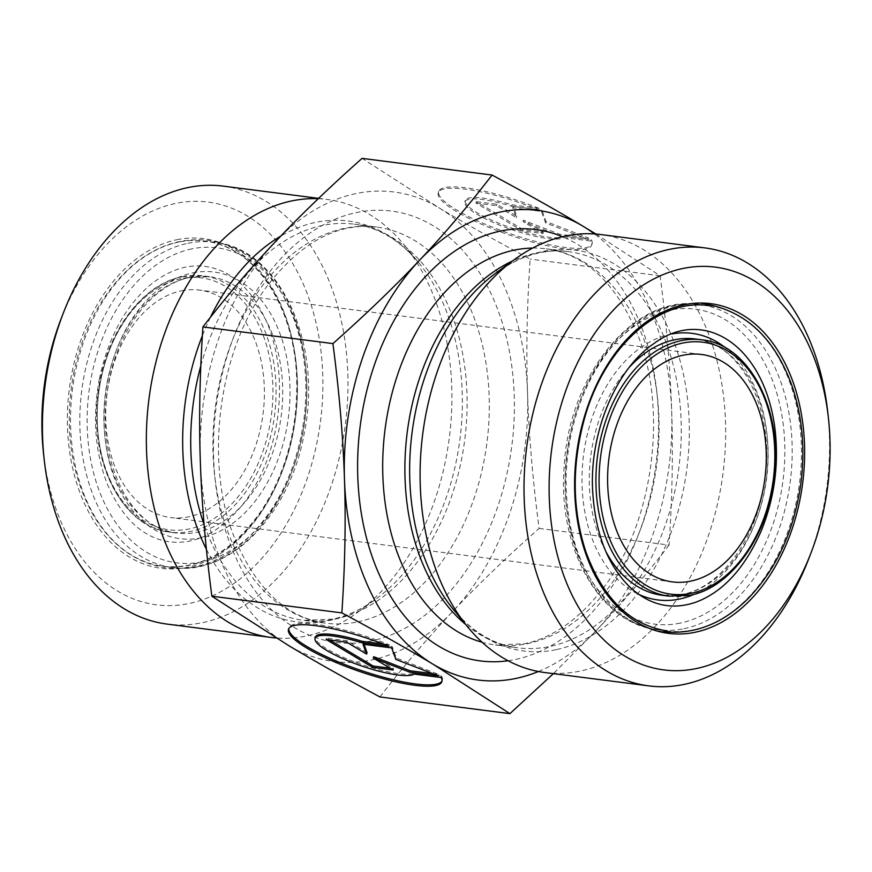 <?xml version="1.0" encoding="UTF-8"?>
<svg xmlns="http://www.w3.org/2000/svg" width="872" height="872" viewBox="0 0 872 872"><rect width="100%" height="100%" fill="white"/><g stroke="black" fill="none" stroke-linecap="round" stroke-linejoin="round"><path stroke-width="0.65" stroke-dasharray="4.36 3.27" d="M539.005 208.332A81.031 16.95 -161.1 0 0 438.747 191.328A81.031 16.95 -161.1 0 0 509.891 233.652A81.031 16.95 -161.1 0 0 592.044 243.92A81.031 16.95 -161.1 0 0 591.347 239.691L564.315 236.225A52.952 11.074 18.9 0 1 507.907 226.731A52.952 11.074 18.9 0 1 465.31 200.44A52.952 11.074 18.9 0 1 511.973 204.855L539.005 208.332L538.536 209.694L511.504 206.228A52.952 11.074 -161.1 0 0 464.841 201.814A52.952 11.074 -161.1 0 0 507.439 228.093A52.952 11.074 -161.1 0 0 563.846 237.598L590.878 241.064A81.031 16.95 18.9 0 1 591.576 245.294A81.031 16.95 18.9 0 1 509.422 235.026A81.031 16.95 18.9 0 1 438.278 192.701A81.031 16.95 18.9 0 1 538.536 209.694M591.347 239.691L590.878 241.064M511.973 204.855L511.504 206.228M564.315 236.225L563.846 237.598M475.916 203.034L496.397 205.661L516.333 217.608L512.78 207.765L541.447 211.438L545.589 222.927L587.968 239.32L559.301 235.647L522.993 221.597L542.918 233.543L522.448 230.917L475.916 203.034L476.395 201.661L522.917 229.543L543.387 232.17L523.462 220.224L559.769 234.274L588.437 237.947L546.057 221.553L541.915 210.065L513.248 206.392L516.802 216.234L496.866 204.288L476.395 201.661M496.866 204.288L496.397 205.661M516.802 216.234L516.333 217.608M513.248 206.392L512.78 207.765M541.915 210.065L541.447 211.438M546.057 221.553L545.589 222.927M588.437 237.947L587.968 239.32M559.769 234.274L559.301 235.647M523.462 220.224L522.993 221.597M543.387 232.17L542.918 233.543M522.917 229.543L522.448 230.917M441.134 677.544L441.603 676.171L414.571 672.704A52.952 11.074 18.9 0 1 358.163 663.211A52.952 11.074 18.9 0 1 315.566 636.92M388.803 646.174L389.272 644.811A81.031 16.95 -161.1 0 0 289.003 627.807A81.031 16.95 -161.1 0 0 288.839 628.516M441.995 681.065A81.031 16.95 -161.1 0 0 442.3 680.4A81.031 16.95 -161.1 0 0 441.603 676.171M414.102 674.078L414.571 672.704M383.386 644.048L389.272 644.811M390.144 668.203L393.654 668.65L373.717 656.714M393.174 670.023L393.654 668.65M432.708 673.664L438.703 674.438L396.324 658.044L392.171 646.555L363.504 642.871L364.049 644.375M438.224 675.8L438.703 674.438M395.844 659.406L396.324 658.044M391.702 647.918L392.171 646.555M363.035 644.245L363.504 642.871M367.058 652.714L347.121 640.767L326.651 638.151L329.681 639.961M346.653 642.141L347.121 640.767M326.183 639.514L326.651 638.151M200.309 460.667A236.683 162.323 -82.7 0 1 275.421 241.74A236.683 162.323 -82.7 0 1 439.03 207.83A236.683 162.323 -82.7 0 1 527.538 392.847A236.683 162.323 -82.7 0 1 452.426 611.773A236.683 162.323 -82.7 0 1 288.817 645.683A236.683 162.323 -82.7 0 1 200.309 460.667M379.941 696.957C403.518 666.328 427.683 637.933 452.426 611.773C477.104 585.592 505.978 557.808 539.081 528.399C532.727 479.84 528.879 434.648 527.538 392.847C526.11 351.024 526.982 306.454 530.143 259.104C495.46 240.563 465.081 223.472 439.03 207.83L362.065 158.366M595.936 234.045L660.137 275.781C666.491 324.34 670.339 369.532 671.691 411.333C673.119 453.157 672.247 497.727 669.075 545.076L539.081 528.399M669.075 545.076C645.498 575.694 621.333 604.089 596.579 630.26L553.371 673.642M660.137 275.781L530.143 259.104M538.395 671.516A236.683 162.323 97.3 0 0 596.579 630.26A236.683 162.323 97.3 0 0 671.691 411.333A236.683 162.323 97.3 0 0 594.508 233.947M808.922 558.309A220.78 151.412 97.3 0 0 827.724 411.758M544.793 672.541A220.78 151.412 97.3 0 0 580.087 671.102A220.78 151.412 97.3 0 0 725.308 447.325A220.78 151.412 97.3 0 0 600.961 234.568M181.311 290.856A114.646 78.622 -82.7 0 1 199.644 290.103A114.646 78.622 -82.7 0 1 263.05 413.819A114.646 78.622 -82.7 0 1 170.476 517.532A114.646 78.622 -82.7 0 1 105.915 407.05A114.646 78.622 -82.7 0 1 181.311 290.856M43.6 454.17A203.034 139.237 97.3 0 0 196.669 601.647A203.034 139.237 97.3 0 0 322.738 374.382A203.034 139.237 97.3 0 0 215.711 203.361A203.034 139.237 97.3 0 0 60.887 319.392M223.297 186.128A220.78 151.412 -82.7 0 1 347.819 373.488A220.78 151.412 -82.7 0 1 202.424 622.663A220.78 151.412 -82.7 0 1 167.119 624.101M318.258 198.696A220.78 151.412 -82.7 0 1 327.207 199.459A220.78 151.412 -82.7 0 1 404.401 245.185A220.78 151.412 -82.7 0 1 357.269 612.667A220.78 151.412 -82.7 0 1 306.345 635.993A220.78 151.412 -82.7 0 1 276.064 637.955M668.9 596.143A129.22 88.617 97.3 0 0 689.556 595.303A129.22 88.617 97.3 0 0 774.543 464.34A129.22 88.617 97.3 0 0 701.775 339.818M682.939 594.453A129.22 88.617 -82.7 0 1 662.284 595.293L682.057 594.486C719.945 587.793 756.569 539.387 764.417 482.38C776.472 411.802 741.058 342.402 695.158 338.968A129.22 88.617 -82.7 0 1 767.927 463.49A129.22 88.617 -82.7 0 1 682.939 594.453M605.8 551.431A129.22 88.617 -82.7 0 1 629.431 367.156M693.371 629.9A163.98 112.455 -82.7 0 1 667.145 630.968A163.98 112.455 -82.7 0 1 576.457 454.018A163.98 112.455 -82.7 0 1 708.871 305.68A163.98 112.455 -82.7 0 1 801.215 463.697A163.98 112.455 -82.7 0 1 693.371 629.9M684.073 628.701A163.98 112.455 97.3 0 0 791.929 462.509A163.98 112.455 97.3 0 0 699.573 304.481A163.98 112.455 97.3 0 0 567.171 452.819A163.98 112.455 97.3 0 0 657.859 629.78A163.98 112.455 97.3 0 0 684.073 628.701M694.308 594.224A134.397 92.17 97.3 0 0 766.401 478.379A134.397 92.17 97.3 0 0 725.875 348.081M672.05 333.943A134.397 92.17 97.3 0 0 583.564 454.922A134.397 92.17 97.3 0 0 638.653 594.322M680.171 623.12A158.802 108.913 -82.7 0 1 577.318 408.118A158.802 108.913 -82.7 0 1 767.447 368.714A158.802 108.913 -82.7 0 1 680.171 623.12M508.082 660.747A217.455 149.134 97.3 0 0 515.188 659.515A217.455 149.134 97.3 0 0 656.616 459.119A217.455 149.134 97.3 0 0 562.462 236.726M532.716 248.062A199.699 136.959 -82.7 0 1 546.297 248.814A199.699 136.959 -82.7 0 1 658.763 441.254A199.699 136.959 -82.7 0 1 527.418 643.667A199.699 136.959 -82.7 0 1 495.492 644.964A199.699 136.959 -82.7 0 1 482.151 642.272M465.724 624.526A199.699 136.959 97.3 0 0 517.685 647.809A199.699 136.959 97.3 0 0 549.611 646.512A199.699 136.959 97.3 0 0 680.956 444.099A199.699 136.959 97.3 0 0 568.49 251.659A199.699 136.959 97.3 0 0 512.333 261.077M556.096 649.673A202.075 138.594 -82.7 0 1 453.135 609.136C472.199 631.873 493.716 644.768 517.685 647.809L495.492 644.964L524.399 643.776C552.815 637.824 578.975 619.425 602.846 588.578C653.401 524.127 668.791 408.892 636.942 332.908C615.196 282.266 584.981 254.243 546.297 248.814L568.49 251.659C544.531 248.553 520.464 255.605 496.277 272.783A202.075 138.594 -82.7 0 1 686.002 388.029A202.075 138.594 -82.7 0 1 556.096 649.673M180.907 278.68A126.996 87.091 97.3 0 0 111.115 482.14A126.996 87.091 97.3 0 0 263.159 450.628A126.996 87.091 97.3 0 0 180.907 278.68M182.444 276.697A129.22 88.617 -82.7 0 1 203.1 275.857A129.22 88.617 -82.7 0 1 274.56 415.29A129.22 88.617 -82.7 0 1 170.225 532.182A129.22 88.617 -82.7 0 1 97.457 407.66A129.22 88.617 -82.7 0 1 182.444 276.697M189.06 277.547A129.22 88.617 97.3 0 0 104.073 408.51A129.22 88.617 97.3 0 0 176.842 533.032A129.22 88.617 97.3 0 0 281.176 416.14A129.22 88.617 97.3 0 0 209.716 276.707A129.22 88.617 97.3 0 0 189.06 277.547M178.629 242.1A163.98 112.455 97.3 0 0 70.785 408.303A163.98 112.455 97.3 0 0 163.129 566.32A163.98 112.455 97.3 0 0 295.543 417.982A163.98 112.455 97.3 0 0 204.855 241.032A163.98 112.455 97.3 0 0 178.629 242.1M176.962 239.713A166.192 113.981 -82.7 0 1 284.599 464.732A166.192 113.981 -82.7 0 1 85.609 505.978A166.192 113.981 -82.7 0 1 176.962 239.713M187.927 243.299A163.98 112.455 -82.7 0 1 214.141 242.22A163.98 112.455 -82.7 0 1 304.829 419.181A163.98 112.455 -82.7 0 1 172.427 567.519A163.98 112.455 -82.7 0 1 80.071 409.491A163.98 112.455 -82.7 0 1 187.927 243.299M192.625 272.925A134.397 92.17 -82.7 0 1 279.672 454.89A134.397 92.17 -82.7 0 1 118.766 488.233A134.397 92.17 -82.7 0 1 192.625 272.925M191.829 248.88A158.802 108.913 97.3 0 0 104.553 503.286A158.802 108.913 97.3 0 0 294.682 463.882A158.802 108.913 97.3 0 0 191.829 248.88M200.822 365.837A199.699 136.959 -82.7 0 1 354.315 224.191A199.699 136.959 -82.7 0 1 466.793 416.631A199.699 136.959 -82.7 0 1 335.437 619.044A199.699 136.959 -82.7 0 1 303.511 620.341A199.699 136.959 -82.7 0 1 204.113 524.682M206.402 549.273A202.075 138.594 97.3 0 0 329.115 620.559A202.075 138.594 97.3 0 0 375.723 599.217A202.075 138.594 97.3 0 0 418.865 262.864A202.075 138.594 97.3 0 0 280.73 236.159M210.446 317.277A202.075 138.594 97.3 0 0 202.369 335.698M357.64 621.889A199.699 136.959 97.3 0 0 488.985 419.476A199.699 136.959 97.3 0 0 376.508 227.036A199.699 136.959 97.3 0 0 215.264 407.693A199.699 136.959 97.3 0 0 325.703 623.186A199.699 136.959 97.3 0 0 357.64 621.889M371.025 641.018A217.455 149.134 -82.7 0 1 230.186 346.609A217.455 149.134 -82.7 0 1 490.544 292.643A217.455 149.134 -82.7 0 1 371.025 641.018M438.747 191.328L438.278 192.701M592.044 243.92L591.576 245.294M465.31 200.44L464.841 201.814M441.832 681.773L442.3 680.4M288.534 629.181L289.003 627.807M708.871 305.68L699.573 304.481C634.936 293.788 568.762 374.502 564.206 466.346C557.273 548.107 599.783 623.992 657.859 629.78L667.145 630.968M182.063 276.718L203.1 275.857L209.716 276.707L189.943 277.514C152.055 284.207 115.431 332.613 107.583 389.62C95.528 460.198 130.942 529.598 176.842 533.032L170.225 532.182C119.638 527.789 84.889 453.168 99.779 381.871C109.294 328.395 144.044 283.814 182.063 276.718M163.129 566.32C200.397 569.863 233.249 551.191 261.709 510.284C285.34 473.431 297.014 431.15 296.752 383.44C296.36 308.514 255.256 245.969 204.855 241.032L214.141 242.22C279.389 248.182 323.054 342.99 304.295 433.003C290.365 513.88 230.077 576.566 172.427 567.519L163.129 566.32M318.629 198.358L327.207 199.459M701.524 354.468L199.644 290.103M672.356 581.897L170.476 517.532M404.401 245.185L418.865 262.864C399.801 240.127 378.285 227.232 354.315 224.191L376.508 227.036C337.976 222.534 301.854 241.784 268.14 284.763C218 349.814 203.35 464.972 235.582 540.422C257.371 590.246 287.411 617.845 325.703 623.186L303.511 620.341L332.417 619.153C347.056 616.144 361.488 609.495 375.723 599.217L357.269 612.667M99.375 378.971C108.204 337.54 125.306 306.083 150.693 284.588C168.569 270.353 186.445 264.271 204.321 266.32C231.472 269.677 252.727 289.286 268.086 325.136C278.942 353.443 282.048 384.716 277.416 418.952C272.555 450.977 261.796 478.477 245.152 501.444C221.379 531.811 196.058 545.24 169.179 541.741C143.095 537.861 122.538 518.786 107.507 484.516C95.015 452.59 92.312 417.416 99.375 378.971M73.542 373.903C83.232 326.978 103.386 290.42 133.983 264.238C157.2 245.359 182.052 237.38 208.528 240.312C248.694 247.343 277.427 274.32 294.725 321.234C305.047 351.176 308.187 383.331 304.143 417.677C297.461 467.479 278.8 507.493 248.182 537.741C223.287 560.99 196.058 571.062 166.508 567.944C136.239 563.323 111.954 545.916 93.653 515.734C70.567 474.76 63.863 427.476 73.542 373.903M705.492 304.055C675.048 300.895 647.155 311.598 621.823 336.189C585.766 371.112 563.999 432.207 566.255 490.086C568.152 535.572 581.471 572.403 606.214 600.568C622.532 618.27 641.618 628.647 663.472 631.688"/><path stroke-width="1.31" d="M441.134 677.544A81.031 16.95 18.9 0 1 441.832 681.773A81.031 16.95 18.9 0 1 359.689 671.505A81.031 16.95 18.9 0 1 288.534 629.181A81.031 16.95 18.9 0 1 388.803 646.174L361.771 642.708A52.952 11.074 -161.1 0 0 315.097 638.293A52.952 11.074 -161.1 0 0 357.694 664.584A52.952 11.074 -161.1 0 0 414.102 674.078L441.134 677.544M288.839 628.516A81.031 16.95 -161.1 0 0 360.158 670.132A81.031 16.95 -161.1 0 0 441.995 681.065M315.097 638.293L315.566 636.92A52.952 11.074 18.9 0 1 362.24 641.345L383.386 644.048M361.771 642.708L362.24 641.345M372.704 667.396L326.183 639.514L346.653 642.141L366.589 654.087L363.035 644.245L391.702 647.918L395.844 659.406L438.224 675.8L409.557 672.127L373.249 658.077L393.174 670.023L372.704 667.396L373.172 666.034L390.144 668.203M373.249 658.077L373.717 656.714L410.025 670.753L432.708 673.664M409.557 672.127L410.025 670.753M364.049 644.375L367.058 652.714L366.589 654.087M329.681 639.961L373.172 666.034M492.059 175.043C526.753 193.595 557.121 210.686 583.183 226.317A236.683 162.323 97.3 0 0 419.574 260.227A236.683 162.323 97.3 0 0 344.462 479.153C343.121 437.352 339.273 392.16 332.919 343.601C366.022 314.192 394.896 286.408 419.574 260.227C444.317 234.067 468.482 205.672 492.059 175.043L362.065 158.366C328.973 187.774 300.088 215.569 275.421 241.74C250.667 267.911 226.502 296.306 202.925 326.924C199.753 374.273 198.881 418.843 200.309 460.667C201.661 502.468 205.509 547.66 211.863 596.219L288.817 645.683C314.879 661.314 345.247 678.405 379.941 696.957L509.935 713.634L432.97 664.17A236.683 162.323 97.3 0 0 538.395 671.516M553.371 673.642L509.935 713.634M594.508 233.947A236.683 162.323 97.3 0 0 583.183 226.317L595.936 234.045M432.97 664.17C406.919 648.528 376.541 631.437 341.857 612.896C345.018 565.547 345.89 520.976 344.462 479.153A236.683 162.323 97.3 0 0 432.97 664.17M341.857 612.896L211.863 596.219M332.919 343.601L202.925 326.924M607.686 484.614A114.646 78.622 97.3 0 0 672.356 581.897A114.646 78.622 97.3 0 0 764.929 478.183A114.646 78.622 97.3 0 0 701.524 354.468A114.646 78.622 97.3 0 0 683.19 355.22A114.646 78.622 97.3 0 0 607.686 484.614M549.262 497.618A203.034 139.237 -82.7 0 1 675.331 270.353A203.034 139.237 -82.7 0 1 828.4 417.83A203.034 139.237 -82.7 0 1 811.113 552.608A203.034 139.237 -82.7 0 1 656.289 668.639A203.034 139.237 -82.7 0 1 549.262 497.618M828.4 417.83L827.724 411.758A220.78 151.412 97.3 0 0 704.881 247.899A220.78 151.412 97.3 0 0 524.181 498.512A220.78 151.412 97.3 0 0 648.703 685.872A220.78 151.412 97.3 0 0 684.008 684.433A220.78 151.412 97.3 0 0 808.922 558.309L811.113 552.608M704.881 247.899L600.961 234.568A220.78 151.412 97.3 0 0 514.731 259.333A220.78 151.412 97.3 0 0 467.599 626.815A220.78 151.412 97.3 0 0 544.793 672.541L648.703 685.872M63.078 313.691L60.887 319.392A203.034 139.237 97.3 0 0 43.6 454.17L44.276 460.242A220.78 151.412 -82.7 0 1 63.078 313.691A220.78 151.412 -82.7 0 1 223.297 186.128L318.629 198.358M276.064 637.955A220.78 151.412 -82.7 0 1 271.039 637.432L167.119 624.101A220.78 151.412 -82.7 0 1 44.276 460.242M271.039 637.432A220.78 151.412 -82.7 0 1 148.175 405.676A220.78 151.412 -82.7 0 1 318.258 198.696M691.093 593.32A126.996 87.091 -82.7 0 1 608.841 421.372A126.996 87.091 -82.7 0 1 760.885 389.86A126.996 87.091 -82.7 0 1 691.093 593.32M701.775 339.818A129.22 88.617 97.3 0 0 597.44 456.71A129.22 88.617 97.3 0 0 668.9 596.143L689.937 595.282C731.248 587.761 768.221 535.593 774.238 476.821C783.132 409.317 748.895 344.178 701.775 339.818L695.158 338.968A129.22 88.617 -82.7 0 0 629.431 367.156M668.9 596.143L662.284 595.293A129.22 88.617 -82.7 0 1 605.8 551.431M695.038 632.287A166.192 113.981 97.3 0 0 786.391 366.022A166.192 113.981 97.3 0 0 587.401 407.268A166.192 113.981 97.3 0 0 695.038 632.287M638.653 594.322A134.397 92.17 97.3 0 0 679.375 599.075A134.397 92.17 97.3 0 0 694.308 594.224M725.875 348.081A134.397 92.17 97.3 0 0 672.05 333.943M562.462 236.726A217.455 149.134 97.3 0 0 360.158 426.277A217.455 149.134 97.3 0 0 508.082 660.747M482.151 642.272A199.699 136.959 -82.7 0 1 385.043 429.46A199.699 136.959 -82.7 0 1 532.716 248.062M512.333 261.077A199.699 136.959 97.3 0 0 407.235 432.316A199.699 136.959 97.3 0 0 465.724 624.526M467.599 626.815L453.135 609.136A202.075 138.594 -82.7 0 1 496.277 272.783L514.731 259.333M204.113 524.682A199.699 136.959 -82.7 0 1 200.822 365.837M280.73 236.159A202.075 138.594 97.3 0 0 210.446 317.277M202.369 335.698A202.075 138.594 97.3 0 0 206.402 549.273M667.145 630.968C630.205 624.995 603.119 598.628 585.908 551.867C572.337 510.24 571.705 466.378 584.011 420.282C603.293 347.884 658.851 297.733 708.871 305.68M592.568 489.214C594.868 532.432 607.37 565.121 630.064 587.281C650.054 605.506 672.039 610.454 696.019 602.127C722.953 592.012 744.655 568.348 761.136 531.146C774.946 497.062 779.415 461.8 774.532 425.383C762.39 342.969 702.276 307.304 653.924 343.579C617.06 367.995 589.843 430.55 592.568 489.214M663.472 631.688C693.927 634.849 721.809 624.134 747.141 599.544C776.222 569.83 794.13 531.07 800.878 483.284C805.303 447.968 802.153 414.952 791.427 384.225C774.063 337.737 745.418 311.021 705.492 304.055"/></g></svg>
